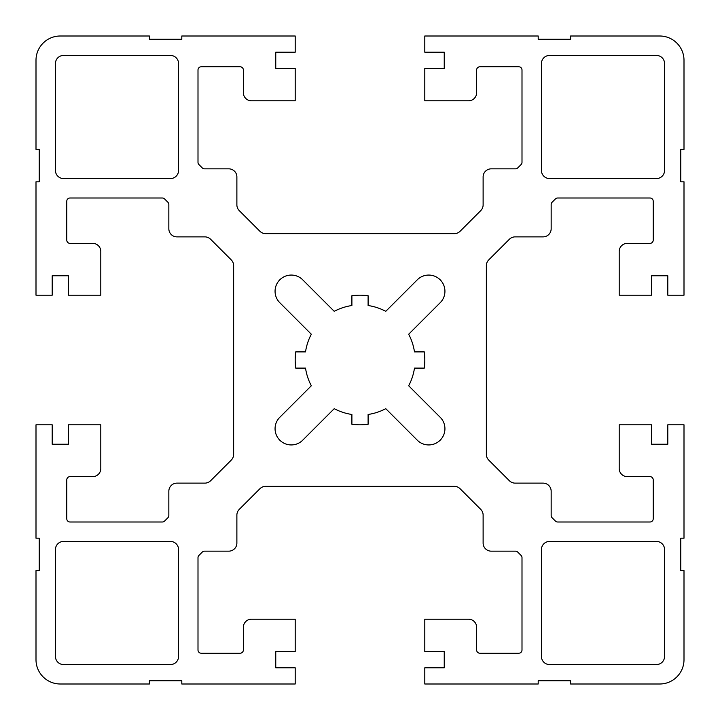 <?xml version="1.0" encoding="UTF-8"?>
<svg xmlns="http://www.w3.org/2000/svg" width="720" height="720" viewBox="0 0 720 720"><rect width="100%" height="100%" fill="white"/><g stroke="black" fill="none" stroke-linecap="round" stroke-linejoin="round"><path stroke-width="1.08" d="M444.933 428.733A16.2 16.2 0 0 0 440.19 417.276L408.681 385.767A55.08 55.08 0 0 0 414.477 368.1L424.296 368.1A64.8 64.8 0 0 0 424.296 351.9L414.477 351.9A55.08 55.08 0 0 0 408.681 334.233L440.19 302.724A16.2 16.2 0 0 0 434.934 276.3A16.2 16.2 0 0 0 417.276 279.81L385.767 311.319A55.08 55.08 0 0 0 368.1 305.523L368.1 295.704A64.8 64.8 0 0 0 351.9 295.704L351.9 305.523A55.08 55.08 0 0 0 334.233 311.319L302.724 279.81A16.2 16.2 0 0 0 279.81 279.81A16.2 16.2 0 0 0 279.81 302.724L311.319 334.233A55.08 55.08 0 0 0 305.523 351.9L295.704 351.9A64.8 64.8 0 0 0 295.704 368.1L305.523 368.1A55.08 55.08 0 0 0 311.319 385.767L279.81 417.276A16.2 16.2 0 0 0 279.81 440.19A16.2 16.2 0 0 0 302.724 440.19L334.233 408.681A55.08 55.08 0 0 0 351.9 414.477L351.9 424.296A64.8 64.8 0 0 0 368.1 424.296L368.1 414.477A55.08 55.08 0 0 0 385.767 408.681L417.276 440.19A16.2 16.2 0 0 0 444.933 428.733M491.22 168.84L515.457 168.84A3.24 3.24 0 0 0 517.743 167.895L521.055 164.583A3.24 3.24 0 0 0 522 162.297L522 70.02A3.24 3.24 0 0 0 518.76 66.78L479.88 66.78A3.24 3.24 0 0 0 476.64 70.02L476.64 92.7A8.1 8.1 0 0 1 468.54 100.8L424.8 100.8L424.8 68.4L444.24 68.4L444.24 52.2L424.8 52.2L424.8 36L538.2 36L538.2 39.24L570.6 39.24L570.6 36L659.7 36A24.3 24.3 0 0 1 684 60.3L684 149.4L680.76 149.4L680.76 181.8L684 181.8L684 295.2L667.8 295.2L667.8 275.76L651.6 275.76L651.6 295.2L619.2 295.2L619.2 251.46A8.1 8.1 0 0 1 627.3 243.36L649.98 243.36A3.24 3.24 0 0 0 653.22 240.12L653.22 201.24A3.24 3.24 0 0 0 649.98 198L557.703 198A3.24 3.24 0 0 0 555.417 198.945L552.105 202.257A3.24 3.24 0 0 0 551.16 204.543L551.16 228.78A8.1 8.1 0 0 1 543.06 236.88L515.115 236.88A8.1 8.1 0 0 0 509.607 239.04L488.736 259.902A8.1 8.1 0 0 0 486.36 265.635L486.36 454.365A8.1 8.1 0 0 0 488.736 460.098L509.607 480.96A8.1 8.1 0 0 0 515.115 483.12L543.06 483.12A8.1 8.1 0 0 1 551.16 491.22L551.16 515.457A3.24 3.24 0 0 0 552.105 517.743L555.417 521.055A3.24 3.24 0 0 0 557.703 522L649.98 522A3.24 3.24 0 0 0 653.22 518.76L653.22 479.88A3.24 3.24 0 0 0 649.98 476.64L627.3 476.64A8.1 8.1 0 0 1 619.2 468.54L619.2 424.8L651.6 424.8L651.6 444.24L667.8 444.24L667.8 424.8L684 424.8L684 538.2L680.76 538.2L680.76 570.6L684 570.6L684 659.7A24.3 24.3 0 0 1 659.7 684L570.6 684L570.6 680.76L538.2 680.76L538.2 684L424.8 684L424.8 667.8L444.24 667.8L444.24 651.6L424.8 651.6L424.8 619.2L468.54 619.2A8.1 8.1 0 0 1 476.64 627.3L476.64 649.98A3.24 3.24 0 0 0 479.88 653.22L518.76 653.22A3.24 3.24 0 0 0 522 649.98L522 557.703A3.24 3.24 0 0 0 521.055 555.417L517.743 552.105A3.24 3.24 0 0 0 515.457 551.16L491.22 551.16A8.1 8.1 0 0 1 483.12 543.06L483.12 515.115A8.1 8.1 0 0 0 480.744 509.382L460.098 488.736A8.1 8.1 0 0 0 454.365 486.36L265.635 486.36A8.1 8.1 0 0 0 259.902 488.736L239.256 509.382A8.1 8.1 0 0 0 236.88 515.115L236.88 543.06A8.1 8.1 0 0 1 228.78 551.16L204.543 551.16A3.24 3.24 0 0 0 202.257 552.105L198.945 555.417A3.24 3.24 0 0 0 198 557.703L198 649.98A3.24 3.24 0 0 0 201.24 653.22L240.12 653.22A3.24 3.24 0 0 0 243.36 649.98L243.36 627.3A8.1 8.1 0 0 1 251.46 619.2L295.2 619.2L295.2 651.6L275.76 651.6L275.76 667.8L295.2 667.8L295.2 684L181.8 684L181.8 680.76L149.4 680.76L149.4 684L60.3 684A24.3 24.3 0 0 1 36 659.7L36 570.6L39.24 570.6L39.24 538.2L36 538.2L36 424.8L52.2 424.8L52.2 444.24L68.4 444.24L68.4 424.8L100.8 424.8L100.8 468.54A8.1 8.1 0 0 1 92.7 476.64L70.02 476.64A3.24 3.24 0 0 0 66.78 479.88L66.78 518.76A3.24 3.24 0 0 0 70.02 522L162.297 522A3.24 3.24 0 0 0 164.583 521.055L167.895 517.743A3.24 3.24 0 0 0 168.84 515.457L168.84 491.22A8.1 8.1 0 0 1 176.94 483.12L204.885 483.12A8.1 8.1 0 0 0 210.393 480.96L231.264 460.098A8.1 8.1 0 0 0 233.64 454.365L233.64 265.635A8.1 8.1 0 0 0 231.264 259.902L210.393 239.04A8.1 8.1 0 0 0 204.885 236.88L176.94 236.88A8.1 8.1 0 0 1 168.84 228.78L168.84 204.543A3.24 3.24 0 0 0 167.895 202.257L164.583 198.945A3.24 3.24 0 0 0 162.297 198L70.02 198A3.24 3.24 0 0 0 66.78 201.24L66.78 240.12A3.24 3.24 0 0 0 70.02 243.36L92.7 243.36A8.1 8.1 0 0 1 100.8 251.46L100.8 295.2L68.4 295.2L68.4 275.76L52.2 275.76L52.2 295.2L36 295.2L36 181.8L39.24 181.8L39.24 149.4L36 149.4L36 60.3A24.3 24.3 0 0 1 60.3 36L149.4 36L149.4 39.24L181.8 39.24L181.8 36L295.2 36L295.2 52.2L275.76 52.2L275.76 68.4L295.2 68.4L295.2 100.8L251.46 100.8A8.1 8.1 0 0 1 243.36 92.7L243.36 70.02A3.24 3.24 0 0 0 240.12 66.78L201.24 66.78A3.24 3.24 0 0 0 198 70.02L198 162.297A3.24 3.24 0 0 0 198.945 164.583L202.257 167.895A3.24 3.24 0 0 0 204.543 168.84L228.78 168.84A8.1 8.1 0 0 1 236.88 176.94L236.88 204.885A8.1 8.1 0 0 0 239.256 210.618L259.902 231.264A8.1 8.1 0 0 0 265.635 233.64L454.365 233.64A8.1 8.1 0 0 0 460.098 231.264L480.744 210.618A8.1 8.1 0 0 0 483.12 204.885L483.12 176.94A8.1 8.1 0 0 1 491.22 168.84M541.44 170.46A8.1 8.1 0 0 0 549.54 178.56L656.46 178.56A8.1 8.1 0 0 0 664.56 170.46L664.56 63.54A8.1 8.1 0 0 0 656.46 55.44L549.54 55.44A8.1 8.1 0 0 0 541.44 63.54L541.44 170.46M664.56 549.54A8.1 8.1 0 0 0 656.46 541.44L549.54 541.44A8.1 8.1 0 0 0 541.44 549.54L541.44 656.46A8.1 8.1 0 0 0 549.54 664.56L656.46 664.56A8.1 8.1 0 0 0 664.56 656.46L664.56 549.54M170.46 178.56A8.1 8.1 0 0 0 178.56 170.46L178.56 63.54A8.1 8.1 0 0 0 170.46 55.44L63.54 55.44A8.1 8.1 0 0 0 55.44 63.54L55.44 170.46A8.1 8.1 0 0 0 63.54 178.56L170.46 178.56M178.56 549.54A8.1 8.1 0 0 0 170.46 541.44L63.54 541.44A8.1 8.1 0 0 0 55.44 549.54L55.44 656.46A8.1 8.1 0 0 0 63.54 664.56L170.46 664.56A8.1 8.1 0 0 0 178.56 656.46L178.56 549.54"/></g></svg>
